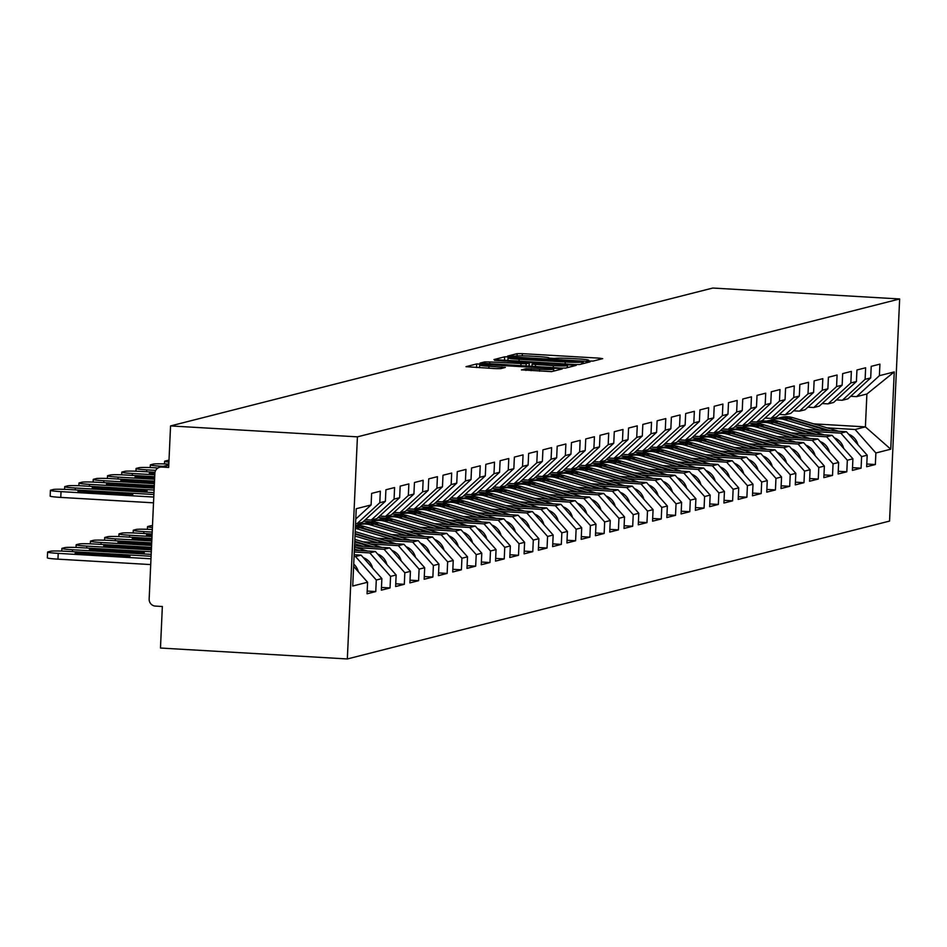 <?xml version="1.0" encoding="UTF-8"?>
<svg xmlns="http://www.w3.org/2000/svg" width="947" height="947" viewBox="0 0 947 947"><rect width="100%" height="100%" fill="white"/><g stroke="black" fill="none" stroke-linecap="round" stroke-linejoin="round"><path stroke-width="1.42" d="M589.508 361.044L593.13 361.067L602.671 358.641L599.297 358.155L522.33 353.657L517.157 353.645L507.616 356.072L514.837 356.108A13.992 0.876 2.6 0 1 531.397 356.167L537.801 356.546A13.992 0.876 2.6 0 1 548.917 357.907A13.992 0.876 2.6 0 1 548.609 358.073L554.599 358.428A13.992 0.876 2.6 0 1 571.159 358.499L577.563 358.866A13.992 0.876 2.6 0 1 588.679 360.239A13.992 0.876 2.6 0 1 588.371 360.405L587.069 360.748L589.508 361.044M521.466 369.863L551.604 371.626L562.21 368.928L558.825 368.454L476.696 363.932L466.007 366.678L495.553 368.632L500.726 368.643L505.355 367.448L488.96 366.264A11.695 0.734 2.6 0 1 479.667 365.116A11.695 0.734 2.6 0 1 493.766 365.033L544.43 368.004A11.695 0.734 2.6 0 1 553.711 369.141A11.695 0.734 2.6 0 1 539.624 369.223L525.999 368.703L521.466 369.969M170.555 425.925L712.783 288.042L899.65 298.968L357.421 436.851L170.555 425.925L168.673 467.463L161.7 467.06A6.688 6.534 -104.3 0 0 154.858 473.334L149.153 599.049A6.688 6.534 -104.3 0 0 155.391 606.092L162.351 606.506L160.469 648.032L347.336 658.958L357.421 436.851M574.367 364.5L579.54 364.524L590.135 361.825L586.761 361.352L509.806 356.853L504.633 356.83L493.943 359.576L574.367 364.5M576.178 365.376L565.572 368.075L560.399 368.052L479.975 363.127L484.604 361.92L489.777 361.943L526.165 363.79L529.266 362.973L525.786 362.547L494.559 360.322L576.178 365.376M347.336 658.958L889.564 521.075L899.65 298.968M367.187 591.07L375.758 591.567L376.29 580.026L355.516 556.54L354.071 556.457M375.758 591.567L367.069 593.781L367.59 582.239L352.722 586.015L356.238 508.728L371.106 504.94L371.626 493.387L380.327 491.185L379.794 502.727L385.382 501.306L385.903 489.765L394.591 487.551L394.07 499.105L399.658 497.684L400.179 486.131L408.867 483.917L408.346 495.47L413.922 494.05L414.455 482.508L423.143 480.295L422.622 491.836L428.198 490.428L428.731 478.874L437.419 476.661L436.898 488.214L442.474 486.794L442.995 475.24L451.695 473.038L451.163 484.58L456.75 483.159L457.271 471.618L465.971 469.404L465.439 480.958L471.026 479.537L471.547 467.984L480.236 465.77L479.715 477.324L485.302 475.903L485.823 464.35L494.512 462.148L493.991 473.689L499.566 472.269L500.099 460.727L508.788 458.514L508.267 470.067L513.842 468.647L514.375 457.093L523.064 454.88L522.543 466.433L528.118 465.013L528.639 453.459L537.34 451.257L536.807 462.799L542.394 461.378L542.915 449.837L551.616 447.623L551.083 459.177L556.67 457.756L557.191 446.203L565.88 443.989L565.359 455.543L570.946 454.122L571.467 442.58L580.156 440.367L579.635 451.908L585.21 450.5L585.743 438.946L594.432 436.733L593.911 448.286L599.487 446.866L600.019 435.312L608.708 433.11L608.187 444.652L613.763 443.232L614.283 431.69L622.984 429.476L622.451 441.03L628.039 439.609L628.559 428.056L637.26 425.842L636.727 437.396L642.315 435.975L642.835 424.422L651.524 422.22L651.003 433.762L656.591 432.341L657.111 420.799L665.8 418.586L665.279 430.139L670.855 428.719L671.387 417.165L680.076 414.952L679.555 426.505L685.131 425.085L685.664 413.531L694.352 411.329L693.831 422.871L699.407 421.451L699.928 409.909L708.628 407.695L708.096 419.249L713.683 417.828L714.204 406.275L722.904 404.061L722.372 415.615L727.959 414.194L728.48 402.653L737.168 400.439L736.648 411.981L742.235 410.572L742.756 399.018L751.444 396.805L750.924 408.358L756.499 406.938L757.032 395.384L765.721 393.183L765.2 404.724L770.775 403.304L771.308 391.762L779.997 389.548L779.476 401.102L785.051 399.681L785.572 388.128L794.273 385.914L793.74 397.468L799.327 396.047L799.848 384.494L808.549 382.292L808.016 393.834L813.603 392.413L814.124 380.872L822.813 378.658L822.292 390.211L827.879 388.791L828.4 377.237L837.089 375.024L836.568 386.577L842.143 385.157L842.676 373.603L851.365 371.402L850.844 382.943L856.419 381.523L856.952 369.981L865.641 367.767L865.12 379.321L870.695 377.9L871.216 366.347L879.917 364.133L879.384 375.687L894.252 371.911L890.748 449.198L875.88 452.986L855.105 429.5L827.205 427.866M866.789 464.03L875.359 464.527L875.88 452.986M875.359 464.527L866.659 466.741L867.192 455.187L861.604 456.608L840.829 433.122L812.928 431.501M852.513 467.664L861.083 468.161L861.604 456.608M861.083 468.161L852.383 470.375L852.916 458.822L847.328 460.242L826.565 436.756L798.664 435.123M838.237 471.286L846.807 471.784L847.328 460.242M846.807 471.784L838.119 473.997L838.64 462.456L833.052 463.864L812.289 440.391L784.388 438.757M823.961 474.921L832.531 475.418L833.052 463.864M832.531 475.418L823.843 477.631L824.364 466.078L818.788 467.498L798.013 444.013L770.112 442.391M809.685 478.543L818.255 479.052L818.788 467.498M818.255 479.052L809.567 481.254L810.087 469.712L804.512 471.133L783.737 447.647L755.836 446.013M795.409 482.177L803.979 482.674L804.512 471.133M803.979 482.674L795.291 484.888L795.811 473.334L790.236 474.755L769.461 451.281L741.56 449.647M781.145 485.811L789.715 486.308L790.236 474.755M789.715 486.308L781.015 488.522L781.547 476.968L775.96 478.389L755.185 454.903L727.284 453.27M766.869 489.433L775.439 489.942L775.96 478.389M775.439 489.942L766.739 492.144L767.271 480.603L761.684 482.023L740.921 458.537L713.02 456.904M752.593 493.067L761.163 493.565L761.684 482.023M761.163 493.565L752.474 495.778L752.995 484.225L747.408 485.645L726.645 462.16L698.744 460.538M738.317 496.702L746.887 497.199L747.408 485.645M746.887 497.199L738.198 499.412L738.719 487.859L733.144 489.279L712.369 465.794L684.468 464.16M724.041 500.324L732.611 500.833L733.144 489.279M732.611 500.833L723.922 503.035L724.443 491.493L718.868 492.913L698.093 469.428L670.192 467.794M709.765 503.958L718.335 504.455L718.868 492.913M718.335 504.455L709.646 506.669L710.167 495.115L704.592 496.536L683.817 473.05L655.916 471.428M695.5 507.592L704.071 508.089L704.592 496.536M704.071 508.089L695.37 510.303L695.903 498.749L690.316 500.17L669.541 476.684L641.64 475.051M681.224 511.214L689.795 511.711L690.316 500.17M689.795 511.711L681.094 513.925L681.627 502.384L676.04 503.792L655.277 480.318L627.376 478.685M666.948 514.848L675.519 515.346L676.04 503.792M675.519 515.346L666.83 517.559L667.351 506.006L661.764 507.426L641.001 483.941L613.1 482.319M652.672 518.471L661.243 518.98L661.764 507.426M661.243 518.98L652.554 521.181L653.075 509.64L647.499 511.06L626.725 487.575L598.824 485.941M638.396 522.105L646.967 522.602L647.499 511.06M646.967 522.602L638.278 524.816L638.799 513.262L633.223 514.683L612.449 491.209L584.548 489.575M624.12 525.739L632.691 526.236L633.223 514.683M632.691 526.236L624.002 528.45L624.523 516.896L618.947 518.317L598.173 494.831L570.272 493.198M609.856 529.361L618.427 529.87L618.947 518.317M618.427 529.87L609.726 532.072L610.259 520.53L604.671 521.951L583.897 498.465L555.996 496.832M595.58 532.995L604.15 533.492L604.671 521.951M604.15 533.492L595.45 535.706L595.983 524.153L590.395 525.573L569.632 502.088L541.731 500.466M581.304 536.629L589.874 537.127L590.395 525.573M589.874 537.127L581.186 539.34L581.707 527.787L576.119 529.207L555.356 505.722L527.455 504.088M567.028 540.252L575.598 540.761L576.119 529.207M575.598 540.761L566.91 542.962L567.431 531.421L561.855 532.841L541.08 509.356L513.179 507.722M552.752 543.886L561.322 544.383L561.855 532.841M561.322 544.383L552.634 546.597L553.155 535.043L547.579 536.464L526.804 512.978L498.903 511.356M538.476 547.52L547.046 548.017L547.579 536.464M547.046 548.017L538.358 550.231L538.879 538.677L533.303 540.098L512.528 516.612L484.627 514.979M524.212 551.142L532.782 551.639L533.303 540.098M532.782 551.639L524.082 553.853L524.614 542.311L519.027 543.72L498.252 520.246L470.351 518.613M509.936 554.776L518.506 555.273L519.027 543.72M518.506 555.273L509.806 557.487L510.338 545.934L504.751 547.354L483.988 523.869L456.087 522.235M495.66 558.399L504.23 558.908L504.751 547.354M504.23 558.908L495.541 561.109L496.062 549.568L490.475 550.988L469.712 527.503L441.811 525.869M481.384 562.033L489.954 562.53L490.475 550.988M489.954 562.53L481.265 564.743L481.786 553.19L476.211 554.611L455.436 531.137L427.535 529.503M467.108 565.667L475.678 566.164L476.211 554.611M475.678 566.164L466.989 568.378L467.51 556.824L461.935 558.245L441.16 534.759L413.259 533.125M452.832 569.289L461.402 569.798L461.935 558.245M461.402 569.798L452.713 572L453.234 560.458L447.659 561.879L426.884 538.393L398.983 536.76M438.568 572.923L447.138 573.42L447.659 561.879M447.138 573.42L438.437 575.634L438.97 564.081L433.383 565.501L412.608 542.015L384.707 540.394M424.292 576.557L432.862 577.054L433.383 565.501M432.862 577.054L424.161 579.268L424.694 567.715L419.107 569.135L398.344 545.65L370.443 544.016M410.015 580.18L418.586 580.689L419.107 569.135M418.586 580.689L409.897 582.89L410.418 571.349L404.831 572.769L384.068 549.284L356.167 547.65M395.739 583.814L404.31 584.311L404.831 572.769M404.31 584.311L395.621 586.524L396.142 574.971L390.566 576.392L369.792 552.906L354.273 552.006M381.463 587.436L390.034 587.945L390.566 576.392M390.034 587.945L381.345 590.159L381.866 578.605L376.29 580.026M355.563 523.584L357.007 523.667L379.794 502.727M385.382 501.306L362.594 522.247L357.007 523.667M355.516 556.54L361.103 555.12L354.142 554.717M381.866 578.605L361.103 555.12M365.376 519.69L371.283 520.033L394.07 499.105M399.658 497.684L376.87 518.625L371.283 520.033M369.792 552.906L375.367 551.485L354.344 550.266M396.142 574.971L375.367 551.485M379.652 516.068L385.559 516.411L408.346 495.47M413.922 494.05L391.135 514.99L385.559 516.411M384.068 549.284L389.643 547.863L354.557 545.815M410.418 571.349L389.643 547.863M393.916 512.434L399.835 512.777L422.622 491.836M428.198 490.428L405.411 511.356L399.835 512.777M398.344 545.65L403.919 544.229L363.115 541.85M424.694 567.715L403.919 544.229M408.193 508.799L414.111 509.155L436.898 488.214M442.474 486.794L419.687 507.734L414.111 509.155M412.608 542.015L418.195 540.607L377.391 538.216M438.97 564.081L418.195 540.607M422.469 505.177L428.375 505.52L451.163 484.58M456.75 483.159L433.963 504.1L428.375 505.52M426.884 538.393L432.471 536.973L391.667 534.582M453.234 560.458L432.471 536.973M436.745 501.543L442.651 501.886L465.439 480.958M471.026 479.537L448.239 500.466L442.651 501.886M441.16 534.759L446.747 533.339L405.932 530.959M467.51 556.824L446.747 533.339M451.021 497.909L456.928 498.264L479.715 477.324M485.302 475.903L462.515 496.844L456.928 498.264M356.948 525.372L355.48 525.289M455.436 531.137L461.011 529.716L420.208 527.325M362.121 523.928L357.126 523.644M481.786 553.19L461.011 529.716M465.297 494.287L471.204 494.63L493.991 473.689M499.566 472.269L476.779 493.209L471.204 494.63M371.224 521.75L363.624 521.3M469.712 527.503L475.287 526.082L434.484 523.703M376.397 520.305L371.402 520.01M496.062 549.568L475.287 526.082M479.561 490.653L485.48 490.996L508.267 470.067M513.842 468.647L491.055 489.575L485.48 490.996M385.5 518.116L377.9 517.666M483.988 523.869L489.563 522.448L448.76 520.069M390.673 516.671L385.666 516.375M510.338 545.934L489.563 522.448M493.837 487.03L499.756 487.374L522.543 466.433M528.118 465.013L505.331 485.953L499.756 487.374M399.764 514.481L392.176 514.043M498.252 520.246L503.84 518.826L463.036 516.435M404.949 513.037L399.942 512.753M524.614 542.311L503.84 518.826M508.113 483.396L514.02 483.739L536.807 462.799M542.394 461.378L519.607 482.319L514.02 483.739M414.04 510.859L406.441 510.409M512.528 516.612L518.116 515.192L477.312 512.812M419.213 509.415L414.218 509.119M538.879 538.677L518.116 515.192M522.389 479.762L528.296 480.105L551.083 459.177M556.67 457.756L533.883 478.697L528.296 480.105M428.316 507.225L420.717 506.787M526.804 512.978L532.392 511.558L491.576 509.178M433.489 505.781L428.494 505.485M553.155 535.043L532.392 511.558M536.665 476.14L542.572 476.483L565.359 455.543M570.946 454.122L548.159 475.063L542.572 476.483M442.592 503.591L434.993 503.153M541.08 509.356L546.656 507.935L505.852 505.544M447.765 502.159L442.77 501.863M567.431 531.421L546.656 507.935M550.941 472.506L556.848 472.849L579.635 451.908M585.21 450.5L562.423 471.428L556.848 472.849M456.868 499.969L449.269 499.519M555.356 505.722L560.932 504.301L520.128 501.922M462.041 498.524L457.046 498.229M581.707 527.787L560.932 504.301M565.205 468.872L571.124 469.227L593.911 448.286M599.487 446.866L576.699 467.806L571.124 469.227M471.144 496.335L463.545 495.897M569.632 502.088L575.208 500.679L534.404 498.288M476.317 494.89L471.31 494.606M595.983 524.153L575.208 500.679M579.481 465.249L585.4 465.593L608.187 444.652M613.763 443.232L590.975 464.172L585.4 465.593M485.409 492.712L477.821 492.262M583.897 498.465L589.484 497.045L548.68 494.654M490.593 491.268L485.586 490.972M610.259 520.53L589.484 497.045M593.757 461.615L599.664 461.958L622.451 441.03M628.039 439.609L605.251 460.538L599.664 461.958M499.685 489.078L492.085 488.628M598.173 494.831L603.76 493.411L562.956 491.031M504.858 487.634L499.862 487.338M624.523 516.896L603.76 493.411M608.033 457.981L613.94 458.336L636.727 437.396M642.315 435.975L619.527 456.916L613.94 458.336M513.961 485.444L506.361 485.006M612.449 491.209L618.036 489.788L577.22 487.397M519.134 484L514.138 483.716M638.799 513.262L618.036 489.788M622.309 454.359L628.216 454.702L651.003 433.762M656.591 432.341L633.803 453.282L628.216 454.702M528.237 481.822L520.637 481.372M626.725 487.575L632.3 486.154L591.496 483.775M533.41 480.378L528.414 480.082M653.075 509.64L632.3 486.154M636.585 450.725L642.492 451.068L665.279 430.139M670.855 428.719L648.068 449.647L642.492 451.068M542.513 478.188L534.913 477.738M641.001 483.941L646.576 482.52L605.772 480.141M547.686 476.743L542.69 476.448M667.351 506.006L646.576 482.52M650.849 447.102L656.768 447.446L679.555 426.505M685.131 425.085L662.344 446.025L656.768 447.446M556.789 474.554L549.189 474.116M655.277 480.318L660.852 478.898L620.048 476.507M561.962 473.109L556.954 472.825M681.627 502.384L660.852 478.898M665.125 443.468L671.044 443.812L693.831 422.871M699.407 421.451L676.62 442.391L671.044 443.812M571.053 470.931L563.465 470.481M669.541 476.684L675.128 475.264L634.324 472.884M576.238 469.487L571.23 469.191M695.903 498.749L675.128 475.264M679.401 439.834L685.308 440.177L708.096 419.249M713.683 417.828L690.896 438.769L685.308 440.177M585.329 467.297L577.729 466.859M683.817 473.05L689.404 471.63L648.6 469.25M590.502 465.853L585.506 465.557M710.167 495.115L689.404 471.63M693.678 436.212L699.584 436.555L722.372 415.615M727.959 414.194L705.172 435.135L699.584 436.555M599.605 463.663L592.005 463.225M698.093 469.428L703.68 468.007L662.864 465.616M604.778 462.231L599.782 461.935M724.443 491.493L703.68 468.007M707.954 432.578L713.86 432.921L736.648 411.981M742.235 410.572L719.448 431.501L713.86 432.921M613.881 460.041L606.281 459.591M712.369 465.794L717.944 464.373L677.141 461.994M619.054 458.597L614.058 458.301M738.719 487.859L717.944 464.373M722.23 428.944L728.136 429.299L750.924 408.358M756.499 406.938L733.712 427.878L728.136 429.299M628.157 456.407L620.557 455.969M726.645 462.16L732.22 460.751L691.417 458.36M633.33 454.962L628.334 454.678M752.995 484.225L732.22 460.751M736.494 425.321L742.412 425.665L765.2 404.724M770.775 403.304L747.988 424.244L742.412 425.665M642.433 452.784L634.833 452.335M740.921 458.537L746.496 457.117L705.693 454.726M647.606 451.34L642.599 451.044M767.271 480.603L746.496 457.117M750.77 421.687L756.689 422.031L779.476 401.102M785.051 399.681L762.264 420.61L756.689 422.031M656.697 449.15L649.109 448.7M755.185 454.903L760.772 453.483L719.969 451.103M661.882 447.706L656.875 447.41M781.547 476.968L760.772 453.483M765.046 418.053L770.953 418.408L793.74 397.468M799.327 396.047L776.54 416.988L770.953 418.408M670.973 445.516L663.374 445.078M769.461 451.281L775.048 449.861L734.245 447.469M676.146 444.072L671.151 443.788M795.811 473.334L775.048 449.861M779.322 414.431L785.229 414.774L808.016 393.834M813.603 392.413L790.816 413.354L785.229 414.774M685.249 441.894L677.65 441.444M783.737 447.647L789.324 446.226L748.509 443.847M690.422 440.45L685.427 440.154M810.087 469.712L789.324 446.226M793.598 410.797L799.505 411.14L822.292 390.211M827.879 388.791L805.092 409.731L799.505 411.14M699.525 438.26L691.926 437.81M798.013 444.013L803.589 442.592L762.785 440.213M704.698 436.816L699.703 436.52M824.364 466.078L803.589 442.592M807.874 407.174L813.781 407.518L836.568 386.577M842.143 385.157L819.356 406.097L813.781 407.518M713.801 434.626L706.202 434.188M812.289 440.391L817.865 438.97L777.061 436.579M718.974 433.181L713.979 432.897M838.64 462.456L817.865 438.97M822.138 403.54L828.057 403.884L850.844 382.943M856.419 381.523L833.632 402.463L828.057 403.884M728.077 431.003L720.478 430.554M826.565 436.756L832.141 435.336L791.337 432.957M733.25 429.559L728.243 429.263M852.916 458.822L832.141 435.336M836.414 399.906L842.333 400.261L865.12 379.321M870.695 377.9L847.908 398.841L842.333 400.261M742.341 427.369L734.754 426.931M840.829 433.122L846.417 431.702L805.613 429.322M747.526 425.925L742.519 425.641M867.192 455.187L846.417 431.702M850.69 396.284L856.597 396.627L879.384 375.687M855.105 429.5L865.404 426.884L866.896 394.011L856.597 396.627M756.617 423.735L749.018 423.297M761.506 420.811L766.502 421.095M813.698 423.854L865.404 426.884L890.748 449.198M866.896 394.011L894.252 371.911M355.764 519.039L371.106 504.94M367.59 582.239L353.61 566.424M583.163 361.73L508.326 357.753A13.992 0.876 2.6 0 0 508.03 357.919A13.992 0.876 2.6 0 0 519.134 359.292L565.312 361.991A13.992 0.876 2.6 0 0 581.86 362.062L583.163 361.73L583.08 363.624M553.368 365.66A11.695 0.734 2.6 0 0 567.466 365.578A11.695 0.734 2.6 0 0 558.174 364.441L540.323 363.388L532.048 364.193L553.368 365.66L553.285 367.637M819.782 430.151L784.447 419.663A22.278 21.769 -104.3 0 0 770.077 420.432M827.927 430.625L787.975 418.763A22.278 21.769 -104.3 0 0 776.599 418.527L773.083 419.426M830.472 430.778L789.064 418.491A22.278 21.769 -104.3 0 0 777.156 418.396M838.616 431.252L792.592 417.591A22.278 21.769 -104.3 0 0 781.228 417.355L777.7 418.254M857.911 444.711A14.702 14.371 -104.3 0 0 848.678 434.271M805.506 433.785L770.171 423.297A22.278 21.769 -104.3 0 0 755.801 424.067M813.651 434.259L773.699 422.398A22.278 21.769 -104.3 0 0 762.323 422.161L758.807 423.06M816.196 434.401L774.8 422.113A22.278 21.769 -104.3 0 0 762.88 422.031M824.34 434.886L778.316 421.226A22.278 21.769 -104.3 0 0 766.952 420.989L763.424 421.877M843.647 448.333A14.702 14.371 -104.3 0 0 834.414 437.905M791.23 437.407L755.895 426.919A22.278 21.769 -104.3 0 0 741.525 427.701M799.375 437.881L759.423 426.02A22.278 21.769 -104.3 0 0 748.059 425.795L744.531 426.683M801.92 438.035L760.524 425.748A22.278 21.769 -104.3 0 0 748.604 425.665M810.064 438.508L764.04 424.848A22.278 21.769 -104.3 0 0 752.676 424.611L749.148 425.511M829.371 451.968A14.702 14.371 -104.3 0 0 820.138 441.527M776.966 441.042L741.631 430.554A22.278 21.769 -104.3 0 0 727.249 431.323M785.11 441.515L745.147 429.654A22.278 21.769 -104.3 0 0 733.783 429.417L730.255 430.317M787.644 441.669L746.248 429.382A22.278 21.769 -104.3 0 0 734.327 429.287M795.788 442.142L749.764 428.482A22.278 21.769 -104.3 0 0 738.4 428.245L734.884 429.145M815.095 455.602A14.702 14.371 -104.3 0 0 805.861 445.161M762.69 444.676L727.355 434.176A22.278 21.769 -104.3 0 0 712.973 434.957M770.834 445.149L730.871 433.288A22.278 21.769 -104.3 0 0 719.507 433.051L715.979 433.951M773.368 445.291L731.972 433.004A22.278 21.769 -104.3 0 0 720.063 432.921M781.512 445.765L735.499 432.104A22.278 21.769 -104.3 0 0 724.124 431.879L720.608 432.767M800.819 459.224A14.702 14.371 -104.3 0 0 791.585 448.795M748.414 448.298L713.079 437.81A22.278 21.769 -104.3 0 0 698.708 438.579M756.558 448.771L716.595 436.91A22.278 21.769 -104.3 0 0 705.231 436.685L701.715 437.573M759.092 448.925L717.696 436.638A22.278 21.769 -104.3 0 0 705.787 436.543M767.236 449.399L721.223 435.738A22.278 21.769 -104.3 0 0 709.848 435.502L706.332 436.401M786.543 462.858A14.702 14.371 -104.3 0 0 777.309 452.417M734.138 451.932L698.803 441.444A22.278 21.769 -104.3 0 0 684.432 442.213M742.282 452.406L702.331 440.544A22.278 21.769 -104.3 0 0 690.955 440.308L687.439 441.207M744.827 452.559L703.42 440.26A22.278 21.769 -104.3 0 0 691.511 440.177M752.972 453.033L706.947 439.372A22.278 21.769 -104.3 0 0 695.583 439.136L692.056 440.035M772.267 466.492A14.702 14.371 -104.3 0 0 763.033 456.052M719.862 455.554L684.527 445.066A22.278 21.769 -104.3 0 0 670.156 445.848M728.006 456.04L688.055 444.179A22.278 21.769 -104.3 0 0 676.679 443.942L673.163 444.841M730.551 456.182L689.156 443.894A22.278 21.769 -104.3 0 0 677.235 443.812M738.696 456.655L692.671 442.995A22.278 21.769 -104.3 0 0 681.307 442.77L677.78 443.658M758.002 470.114A14.702 14.371 -104.3 0 0 748.769 459.674M705.586 459.188L670.251 448.7A22.278 21.769 -104.3 0 0 655.88 449.47M713.73 459.662L673.779 447.801A22.278 21.769 -104.3 0 0 662.415 447.576L658.887 448.464M716.275 459.816L674.88 447.529A22.278 21.769 -104.3 0 0 662.959 447.434M724.419 460.289L678.395 446.629A22.278 21.769 -104.3 0 0 667.031 446.392L663.504 447.292M743.726 473.749A14.702 14.371 -104.3 0 0 734.493 463.308M691.322 462.823L655.987 452.335A22.278 21.769 -104.3 0 0 641.604 453.104M699.466 463.296L659.503 451.435A22.278 21.769 -104.3 0 0 648.139 451.198L644.611 452.098M701.999 463.438L660.604 451.151A22.278 21.769 -104.3 0 0 648.683 451.068M710.143 463.923L664.119 450.263A22.278 21.769 -104.3 0 0 652.755 450.026L649.24 450.926M729.45 477.383A14.702 14.371 -104.3 0 0 720.217 466.942M677.046 466.445L641.711 455.957A22.278 21.769 -104.3 0 0 627.328 456.738M685.19 466.93L645.227 455.069A22.278 21.769 -104.3 0 0 633.863 454.832L630.335 455.72M687.723 467.072L646.328 454.785A22.278 21.769 -104.3 0 0 634.419 454.702M695.867 467.546L649.855 453.885A22.278 21.769 -104.3 0 0 638.479 453.66L634.964 454.548M715.174 481.005A14.702 14.371 -104.3 0 0 705.941 470.564M662.77 470.079L627.435 459.591A22.278 21.769 -104.3 0 0 613.064 460.36M670.914 470.552L630.951 458.691A22.278 21.769 -104.3 0 0 619.587 458.455L616.071 459.354M673.447 470.706L632.051 458.419A22.278 21.769 -104.3 0 0 620.143 458.324M681.591 471.18L635.579 457.519A22.278 21.769 -104.3 0 0 624.203 457.283L620.687 458.182M700.898 484.639A14.702 14.371 -104.3 0 0 691.665 474.198M648.494 473.713L613.159 463.225A22.278 21.769 -104.3 0 0 598.788 463.994M656.638 474.187L616.686 462.325A22.278 21.769 -104.3 0 0 605.311 462.089L601.795 462.988M659.183 474.329L617.775 462.041A22.278 21.769 -104.3 0 0 605.867 461.958M667.327 474.814L621.303 461.153A22.278 21.769 -104.3 0 0 609.939 460.917L606.411 461.805M686.622 488.261A14.702 14.371 -104.3 0 0 677.389 477.833M634.218 477.335L598.883 466.847A22.278 21.769 -104.3 0 0 584.512 467.629M642.362 477.809L602.41 465.948A22.278 21.769 -104.3 0 0 591.035 465.723L587.519 466.611M644.907 477.963L603.511 465.675A22.278 21.769 -104.3 0 0 591.591 465.593M653.051 478.436L607.027 464.776A22.278 21.769 -104.3 0 0 595.663 464.539L592.135 465.439M672.358 491.895A14.702 14.371 -104.3 0 0 663.125 481.455M619.942 480.969L584.607 470.481A22.278 21.769 -104.3 0 0 570.236 471.251M628.086 481.443L588.134 469.582A22.278 21.769 -104.3 0 0 576.77 469.345L573.243 470.245M630.631 481.597L589.235 469.31A22.278 21.769 -104.3 0 0 577.315 469.215M638.775 482.07L592.751 468.41A22.278 21.769 -104.3 0 0 581.387 468.173L577.859 469.073M658.082 495.53A14.702 14.371 -104.3 0 0 648.849 485.089M605.678 484.604L570.343 474.104A22.278 21.769 -104.3 0 0 555.96 474.885M613.822 485.077L573.858 473.216A22.278 21.769 -104.3 0 0 562.494 472.979L558.967 473.879M616.355 485.219L574.959 472.932A22.278 21.769 -104.3 0 0 563.039 472.849M624.499 485.693L578.475 472.032A22.278 21.769 -104.3 0 0 567.111 471.807L563.595 472.695M643.806 499.152A14.702 14.371 -104.3 0 0 634.573 488.723M591.402 488.226L556.067 477.738A22.278 21.769 -104.3 0 0 541.684 478.507M599.546 488.699L559.582 476.838A22.278 21.769 -104.3 0 0 548.218 476.613L544.691 477.501M602.079 488.853L560.683 476.566A22.278 21.769 -104.3 0 0 548.775 476.471M610.223 489.327L564.211 475.666A22.278 21.769 -104.3 0 0 552.835 475.43L549.319 476.329M629.53 502.786A14.702 14.371 -104.3 0 0 620.297 492.345M577.125 491.86L541.791 481.372A22.278 21.769 -104.3 0 0 527.42 482.141M585.27 492.333L545.306 480.472A22.278 21.769 -104.3 0 0 533.942 480.236L530.427 481.135M587.803 492.487L546.407 480.188A22.278 21.769 -104.3 0 0 534.499 480.105M595.947 492.961L549.935 479.3A22.278 21.769 -104.3 0 0 538.559 479.064L535.043 479.963M615.254 506.42A14.702 14.371 -104.3 0 0 606.021 495.979M562.849 495.482L527.515 484.994A22.278 21.769 -104.3 0 0 513.144 485.775M570.994 495.968L531.042 484.106A22.278 21.769 -104.3 0 0 519.666 483.87L516.151 484.769M573.539 496.11L532.131 483.822A22.278 21.769 -104.3 0 0 520.223 483.739M581.683 496.583L535.659 482.923A22.278 21.769 -104.3 0 0 524.295 482.698L520.767 483.586M600.978 510.042A14.702 14.371 -104.3 0 0 591.745 499.602M548.573 499.116L513.238 488.628A22.278 21.769 -104.3 0 0 498.868 489.398M556.718 499.59L516.766 487.729A22.278 21.769 -104.3 0 0 505.39 487.504L501.874 488.392M559.263 499.744L517.867 487.456A22.278 21.769 -104.3 0 0 505.947 487.362M567.407 500.217L521.383 486.557A22.278 21.769 -104.3 0 0 510.019 486.32L506.491 487.22M586.714 513.676A14.702 14.371 -104.3 0 0 577.481 503.236M534.297 502.75L498.962 492.262A22.278 21.769 -104.3 0 0 484.592 493.032M542.442 503.224L502.49 491.363A22.278 21.769 -104.3 0 0 491.126 491.126L487.598 492.026M544.987 503.366L503.591 491.079A22.278 21.769 -104.3 0 0 491.671 490.996M553.131 503.851L507.107 490.191A22.278 21.769 -104.3 0 0 495.743 489.954L492.215 490.854M572.438 517.311A14.702 14.371 -104.3 0 0 563.205 506.87M520.033 506.373L484.698 495.885A22.278 21.769 -104.3 0 0 470.316 496.666M528.177 506.858L488.214 494.997A22.278 21.769 -104.3 0 0 476.85 494.76L473.322 495.648M530.711 507L489.315 494.713A22.278 21.769 -104.3 0 0 477.395 494.63M538.855 507.474L492.831 493.813A22.278 21.769 -104.3 0 0 481.467 493.588L477.951 494.476M558.162 520.933A14.702 14.371 -104.3 0 0 548.929 510.492M505.757 510.007L470.422 499.519A22.278 21.769 -104.3 0 0 456.04 500.288M513.901 510.48L473.938 498.619A22.278 21.769 -104.3 0 0 462.574 498.382L459.046 499.282M516.435 510.634L475.039 498.347A22.278 21.769 -104.3 0 0 463.13 498.252M524.579 511.108L478.566 497.447A22.278 21.769 -104.3 0 0 467.191 497.211L463.675 498.11M543.886 524.567A14.702 14.371 -104.3 0 0 534.653 514.126M491.481 513.641L456.146 503.141A22.278 21.769 -104.3 0 0 441.776 503.922M499.625 514.114L459.662 502.253A22.278 21.769 -104.3 0 0 448.298 502.017L444.782 502.916M502.159 514.257L460.763 501.969A22.278 21.769 -104.3 0 0 448.854 501.886M510.303 514.742L464.29 501.081A22.278 21.769 -104.3 0 0 452.915 500.845L449.399 501.732M529.61 528.189A14.702 14.371 -104.3 0 0 520.377 517.76M477.205 517.263L441.87 506.775A22.278 21.769 -104.3 0 0 427.499 507.556M485.349 517.737L445.398 505.876A22.278 21.769 -104.3 0 0 434.022 505.651L430.506 506.538M487.894 517.891L446.487 505.603A22.278 21.769 -104.3 0 0 434.578 505.52M496.039 518.364L450.014 504.704A22.278 21.769 -104.3 0 0 438.65 504.467L435.123 505.367M515.334 531.823A14.702 14.371 -104.3 0 0 506.1 521.383M462.929 520.897L427.594 510.409A22.278 21.769 -104.3 0 0 413.223 511.179M471.073 521.371L431.122 509.51A22.278 21.769 -104.3 0 0 419.746 509.273L416.23 510.173M473.618 521.525L432.223 509.237A22.278 21.769 -104.3 0 0 420.302 509.143M481.763 521.998L435.738 508.338A22.278 21.769 -104.3 0 0 424.374 508.101L420.847 509.001M501.07 535.457A14.702 14.371 -104.3 0 0 491.836 525.017M448.653 524.52L413.318 514.032A22.278 21.769 -104.3 0 0 398.947 514.813M456.797 525.005L416.846 513.144A22.278 21.769 -104.3 0 0 405.482 512.907L401.954 513.807M459.342 525.147L417.947 512.86A22.278 21.769 -104.3 0 0 406.026 512.777M467.487 525.621L421.462 511.96A22.278 21.769 -104.3 0 0 410.098 511.735L406.571 512.623M486.794 539.08A14.702 14.371 -104.3 0 0 477.56 528.651M434.389 528.154L399.054 517.666A22.278 21.769 -104.3 0 0 384.671 518.435M442.533 528.627L402.57 516.766A22.278 21.769 -104.3 0 0 391.206 516.541L387.678 517.429M445.066 528.781L403.671 516.494A22.278 21.769 -104.3 0 0 391.75 516.399M453.211 529.255L407.186 515.594A22.278 21.769 -104.3 0 0 395.822 515.357L392.307 516.257M472.517 542.714A14.702 14.371 -104.3 0 0 463.284 532.273M164.494 463.935L164.612 461.284A13.365 0.84 2.6 0 1 164.896 461.13L167.548 460.455A13.365 0.84 2.6 0 1 168.992 460.278M164.612 461.284A13.365 0.84 2.6 0 0 168.909 462.1M420.113 531.788L384.778 521.3A22.278 21.769 -104.3 0 0 370.395 522.069M428.257 532.261L388.294 520.4A22.278 21.769 -104.3 0 0 376.93 520.163L373.402 521.063M430.79 532.415L389.395 520.116A22.278 21.769 -104.3 0 0 377.486 520.033M438.935 532.889L392.922 519.228A22.278 21.769 -104.3 0 0 381.546 518.992L378.031 519.891M458.241 546.348A14.702 14.371 -104.3 0 0 449.008 535.907M152.491 525.621A13.365 0.84 2.6 0 0 150.466 525.834L147.815 526.508A13.365 0.84 2.6 0 0 147.531 526.662A13.365 0.84 2.6 0 0 152.408 527.538M163.227 466.362L160.943 466.22L160.907 466.942M150.218 467.569L150.336 464.918A13.365 0.84 2.6 0 1 150.62 464.764L153.272 464.089A13.365 0.84 2.6 0 1 168.815 464.137M150.336 464.918A13.365 0.84 2.6 0 0 160.943 466.22M405.837 535.41L370.502 524.922A22.278 21.769 -104.3 0 0 356.131 525.703M413.981 535.895L374.018 524.034A22.278 21.769 -104.3 0 0 362.654 523.798L359.138 524.697M416.514 536.038L375.119 523.75A22.278 21.769 -104.3 0 0 363.21 523.667M424.658 536.511L378.646 522.851A22.278 21.769 -104.3 0 0 367.27 522.626L363.755 523.513M443.965 549.97A14.702 14.371 -104.3 0 0 434.732 539.53M152.313 529.539L152.005 529.527A13.365 0.84 2.6 0 0 136.19 529.456L133.539 530.131A13.365 0.84 2.6 0 0 133.255 530.296A13.365 0.84 2.6 0 0 143.861 531.598L143.778 533.504M152.195 532.084L143.861 531.598M135.942 471.192L136.06 468.552A13.365 0.84 2.6 0 1 136.344 468.386L138.996 467.711A13.365 0.84 2.6 0 1 154.811 467.782L158.019 467.972M155.699 470.375L146.667 469.854L146.584 471.76M136.06 468.552A13.365 0.84 2.6 0 0 146.667 469.854M402.25 539.672L360.843 527.384A22.278 21.769 -104.3 0 0 355.433 526.496M410.394 540.145L364.37 526.485A22.278 21.769 -104.3 0 0 355.456 525.774M429.689 553.604A14.702 14.371 -104.3 0 0 420.456 543.164M152.076 534.759A10.251 0.639 2.6 0 0 146.513 535.079A10.251 0.639 2.6 0 0 152.017 535.895M152.112 534.001L137.729 533.161A13.365 0.84 2.6 0 0 121.926 533.09L119.263 533.765A13.365 0.84 2.6 0 0 118.979 533.919A13.365 0.84 2.6 0 0 129.585 535.233L129.502 537.138M151.994 536.535L129.585 535.233M399.705 539.518L359.753 527.657A22.278 21.769 -104.3 0 0 355.409 526.84M391.561 539.044L356.226 528.556A22.278 21.769 -104.3 0 0 355.35 528.319M121.666 474.826L121.784 472.174A13.365 0.84 2.6 0 1 122.068 472.02L124.72 471.346A13.365 0.84 2.6 0 1 140.535 471.417L155 472.257M154.799 474.79L132.391 473.488L132.308 475.394M154.823 474.151A10.251 0.639 -177.4 0 1 149.318 473.334A10.251 0.639 -177.4 0 1 154.882 473.015M121.784 472.174A13.365 0.84 2.6 0 0 132.391 473.488M415.425 557.238A14.702 14.371 -104.3 0 0 406.192 546.798M387.974 543.294L355.113 533.54M396.118 543.779L355.196 531.634M151.875 539.068L144.583 538.63A10.251 0.639 2.6 0 0 132.237 538.701A10.251 0.639 2.6 0 0 140.369 539.707L151.816 540.37M151.911 538.452L123.465 536.783A13.365 0.84 2.6 0 0 107.65 536.724L104.999 537.399A13.365 0.84 2.6 0 0 104.703 537.553A13.365 0.84 2.6 0 0 115.321 538.855L115.226 540.773M151.792 540.986L115.321 538.855M385.429 543.152L355.078 534.144M377.285 542.678L354.995 536.061M107.39 478.448L107.508 475.808A13.365 0.84 2.6 0 1 107.792 475.654L110.456 474.98A13.365 0.84 2.6 0 1 126.259 475.039L154.716 476.708M154.598 479.241L118.115 477.11L118.032 479.028M154.621 478.626L143.175 477.963A10.251 0.639 -177.4 0 1 135.042 476.957A10.251 0.639 -177.4 0 1 147.377 476.886L154.681 477.324M107.508 475.808A13.365 0.84 2.6 0 0 118.115 477.11M401.149 560.861A14.702 14.371 -104.3 0 0 391.916 550.42M373.698 546.928L354.758 541.305M381.842 547.402L354.841 539.388M151.674 543.519L130.307 542.264A10.251 0.639 2.6 0 0 117.961 542.335A10.251 0.639 2.6 0 0 126.093 543.341L151.615 544.833M151.709 542.903L109.189 540.417A13.365 0.84 2.6 0 0 93.374 540.346L90.723 541.021A13.365 0.84 2.6 0 0 90.439 541.187A13.365 0.84 2.6 0 0 101.045 542.489L100.95 544.395M151.591 545.436L101.045 542.489M371.153 546.786L354.734 541.909M363.009 546.301L354.64 543.815M93.114 482.082L93.244 479.442A13.365 0.84 2.6 0 1 93.528 479.277L96.18 478.602A13.365 0.84 2.6 0 1 111.995 478.673L154.503 481.159M154.397 483.692L103.85 480.745L103.756 482.65M154.42 483.088L128.899 481.597A10.251 0.639 -177.4 0 1 120.766 480.591A10.251 0.639 -177.4 0 1 133.113 480.52L154.479 481.774M93.244 479.442A13.365 0.84 2.6 0 0 103.85 480.745M386.873 564.495A14.702 14.371 -104.3 0 0 377.64 554.054M359.422 550.562L354.403 549.071M367.566 551.036L354.486 547.153M151.473 547.97A10.251 0.639 2.6 0 0 150.443 547.911L116.031 545.898A10.251 0.639 2.6 0 0 103.685 545.969A10.251 0.639 2.6 0 0 111.817 546.964L146.229 548.976A10.251 0.639 2.6 0 0 151.413 549.201M151.496 547.354L94.913 544.052A13.365 0.84 2.6 0 0 79.098 543.98L76.447 544.655A13.365 0.84 2.6 0 0 76.162 544.809A13.365 0.84 2.6 0 0 86.769 546.111L86.686 548.029M151.39 549.899L86.769 546.111M356.889 550.408L354.379 549.662M78.85 485.716L78.968 483.065A13.365 0.84 2.6 0 1 79.252 482.911L81.904 482.236A13.365 0.84 2.6 0 1 97.719 482.295L154.302 485.61M154.195 488.143L89.574 484.367L89.48 486.285M154.219 487.456A10.251 0.639 -177.4 0 1 149.034 487.232L114.623 485.219A10.251 0.639 -177.4 0 1 106.49 484.225A10.251 0.639 -177.4 0 1 118.837 484.154L153.248 486.166A10.251 0.639 -177.4 0 1 154.278 486.225M78.968 483.065A13.365 0.84 2.6 0 0 89.574 484.367M372.597 568.117A14.702 14.371 -104.3 0 0 363.364 557.688M136.167 551.533L101.755 549.52A10.251 0.639 2.6 0 0 89.409 549.591A10.251 0.639 2.6 0 0 97.541 550.598L131.953 552.61A10.251 0.639 2.6 0 0 144.299 552.539A10.251 0.639 2.6 0 0 136.167 551.533L136.108 552.799M151.295 551.805L80.637 547.674A13.365 0.84 2.6 0 0 64.822 547.615L62.171 548.289A13.365 0.84 2.6 0 0 61.886 548.443A13.365 0.84 2.6 0 0 72.493 549.745L72.41 551.663M151.189 554.35L72.493 549.745M64.574 489.339L64.692 486.699A13.365 0.84 2.6 0 1 64.976 486.545L67.628 485.87A13.365 0.84 2.6 0 1 83.443 485.929L154.101 490.061M153.994 492.606L75.298 488.001L75.215 489.919M104.561 487.776L138.972 489.788A10.251 0.639 -177.4 0 1 147.105 490.795A10.251 0.639 -177.4 0 1 134.758 490.866L100.346 488.853A10.251 0.639 -177.4 0 1 92.214 487.847A10.251 0.639 -177.4 0 1 104.561 487.776L104.501 489.09M64.692 486.699A13.365 0.84 2.6 0 0 75.298 488.001M358.321 571.751A14.702 14.371 -104.3 0 0 353.716 564.081M121.891 555.167L87.479 553.155A10.251 0.639 2.6 0 0 75.144 553.226A10.251 0.639 2.6 0 0 83.277 554.22L117.688 556.232A10.251 0.639 2.6 0 0 130.023 556.161A10.251 0.639 2.6 0 0 121.891 555.167L121.832 556.422M151.094 556.256L66.361 551.308A13.365 0.84 2.6 0 0 50.546 551.237L47.895 551.912A13.365 0.84 2.6 0 0 47.61 552.077A13.365 0.84 2.6 0 0 58.217 553.379L57.956 559.156L150.715 564.578M150.987 558.801L58.217 553.379M57.956 559.156A13.365 0.84 -177.4 0 1 47.35 557.842L47.61 552.077M153.521 502.833L60.762 497.412A13.365 0.84 -177.4 0 1 50.155 496.098L50.416 490.333A13.365 0.84 2.6 0 0 61.022 491.635L60.762 497.412M50.416 490.333A13.365 0.84 2.6 0 1 50.7 490.167L53.352 489.492A13.365 0.84 2.6 0 1 69.167 489.563L153.899 494.512M153.781 497.057L61.022 491.635M90.285 491.41L124.696 493.423A10.251 0.639 -177.4 0 1 132.829 494.417A10.251 0.639 -177.4 0 1 120.482 494.488L86.082 492.476A10.251 0.639 -177.4 0 1 77.95 491.481A10.251 0.639 -177.4 0 1 90.285 491.41L90.225 492.724M168.767 465.261L161.7 467.06M517.062 355.883L517.157 353.645M522.235 355.835L522.33 353.657M599.226 359.517L599.297 358.155M504.467 360.416L504.633 356.83M586.702 362.701L586.761 361.352M519.039 361.269L519.134 359.292M565.217 363.968L565.312 361.991M581.778 363.956L581.86 362.062M484.521 363.612L484.604 361.92M489.682 363.92L489.777 361.943M520.897 365.743L520.98 363.766M526.058 366.039L526.165 363.79M529.018 366.217L529.172 363.021M572.734 366.252L572.793 364.903M532.048 366.394L532.143 364.252M535.434 366.584L535.517 364.619M525.928 370.407L525.999 368.703M531.089 370.703L531.172 368.726M539.53 371.2L539.624 369.223M488.865 368.241L488.96 366.264M501.827 368.371L501.886 367.022M476.53 367.519L476.696 363.932M481.834 364.796L481.869 363.956M558.766 369.803L558.825 368.454M789.064 418.491L792.592 417.591M784.447 419.663L787.975 418.763M774.8 422.113L778.316 421.226M770.171 423.297L773.699 422.398M760.524 425.748L764.04 424.848M755.895 426.919L759.423 426.02M746.248 429.382L749.764 428.482M741.631 430.554L745.147 429.654M731.972 433.004L735.499 432.104M727.355 434.176L730.871 433.288M717.696 436.638L721.223 435.738M713.079 437.81L716.595 436.91M703.42 440.26L706.947 439.372M698.803 441.444L702.331 440.544M689.156 443.894L692.671 442.995M684.527 445.066L688.055 444.179M674.88 447.529L678.395 446.629M670.251 448.7L673.779 447.801M660.604 451.151L664.119 450.263M655.987 452.335L659.503 451.435M646.328 454.785L649.855 453.885M641.711 455.957L645.227 455.069M632.051 458.419L635.579 457.519M627.435 459.591L630.951 458.691M617.775 462.041L621.303 461.153M613.159 463.225L616.686 462.325M603.511 465.675L607.027 464.776M598.883 466.847L602.41 465.948M589.235 469.31L592.751 468.41M584.607 470.481L588.134 469.582M574.959 472.932L578.475 472.032M570.343 474.104L573.858 473.216M560.683 476.566L564.211 475.666M556.067 477.738L559.582 476.838M546.407 480.188L549.935 479.3M541.791 481.372L545.306 480.472M532.131 483.822L535.659 482.923M527.515 484.994L531.042 484.106M517.867 487.456L521.383 486.557M513.238 488.628L516.766 487.729M503.591 491.079L507.107 490.191M498.962 492.262L502.49 491.363M489.315 494.713L492.831 493.813M484.698 495.885L488.214 494.997M475.039 498.347L478.566 497.447M470.422 499.519L473.938 498.619M460.763 501.969L464.29 501.081M456.146 503.141L459.662 502.253M446.487 505.603L450.014 504.704M441.87 506.775L445.398 505.876M432.223 509.237L435.738 508.338M427.594 510.409L431.122 509.51M417.947 512.86L421.462 511.96M413.318 514.032L416.846 513.144M403.671 516.494L407.186 515.594M399.054 517.666L402.57 516.766M389.395 520.116L392.922 519.228M384.778 521.3L388.294 520.4M375.119 523.75L378.646 522.851M370.502 524.922L374.018 524.034M360.843 527.384L364.37 526.485M356.226 528.556L359.753 527.657M144.524 539.944L144.583 538.63M147.377 476.886L147.318 478.199M130.248 543.578L130.307 542.264M133.113 480.52L133.054 481.834M150.384 549.165L150.443 547.911M115.972 547.212L116.031 545.898M153.248 486.166L153.189 487.421M118.837 484.154L118.777 485.468M101.696 550.834L101.755 549.52M138.972 489.788L138.913 491.055M87.42 554.469L87.479 553.155M124.696 493.423L124.637 494.677M168.779 464.941L159.747 467.238M588.643 360.985L588.679 360.239M548.881 358.664L548.917 357.907M583.139 363.601L583.234 361.695M507.9 360.618L508.03 357.919M529.113 366.217L529.266 362.973M567.371 367.614L567.466 365.578M531.954 366.382L532.048 364.193M553.616 371.106L553.711 369.141M479.549 367.696L479.667 365.116M147.412 529.314L147.531 526.662M133.136 532.936L133.255 530.296M118.86 536.57L118.979 533.919M104.584 540.192L104.703 537.553M90.32 543.827L90.439 541.187M76.044 547.461L76.162 544.809M61.768 551.083L61.886 548.443"/></g></svg>
